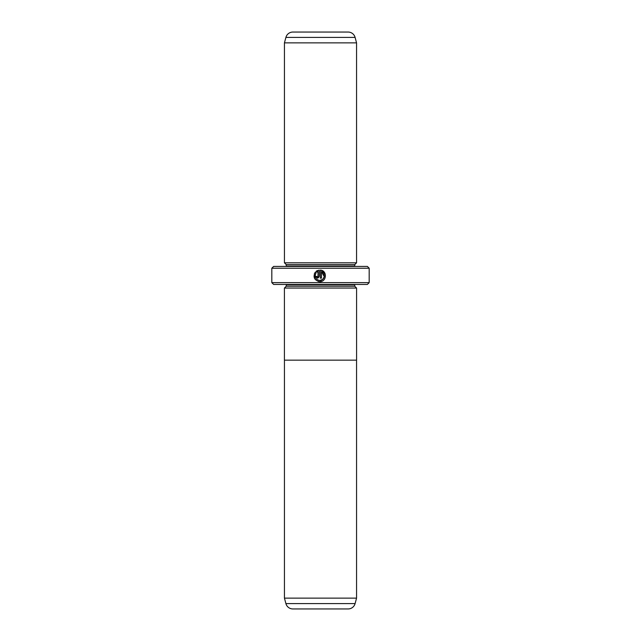 <?xml version="1.0" encoding="UTF-8"?>
<svg xmlns="http://www.w3.org/2000/svg" width="641" height="641" viewBox="0 0 641 641"><rect width="100%" height="100%" fill="white"/><g stroke="black" fill="none" stroke-linecap="round" stroke-linejoin="round"><path stroke-width="0.96" d="M285.91 603.606L355.09 603.606A7.211 7.211 0 0 1 348.127 608.95L292.873 608.95A7.211 7.211 0 0 1 285.91 603.606L284.444 598.133L356.556 598.133L356.556 360.162M284.444 598.133L284.444 360.162M355.09 603.606L356.556 598.133M336.365 608.95L304.635 608.95L336.365 608.95M356.58 288.049L284.42 288.049L284.42 360.162L356.58 360.162L356.58 288.049M315.556 277.857L315.188 274.877M318.12 281.407L319.731 281.631C314.306 280.341 312.808 277.192 315.236 272.169L316.061 272.994C314.226 276.984 315.444 279.476 319.731 280.47C324.634 280.75 326.133 273.13 321.47 271.536L321.47 278.154L320.308 278.154L320.308 270.069C327.415 270.414 326.838 282 319.731 281.631L321.814 281.247M325.203 273.939L322.423 270.702M322.399 270.694L320.308 270.069M317.984 276.415L317.407 276.992L316.83 276.415L317.407 276.992L317.984 276.415L317.984 271.536L316.886 272.169L316.061 271.343L319.146 270.069L319.146 276.415L317.407 278.154L318.641 277.641M284.444 288.049L286.247 286.247L354.753 286.247L356.556 288.049M354.753 286.247L354.753 284.804A1.803 1.803 0 0 1 354.793 284.444M286.247 286.247L286.247 284.804L354.753 284.804M284.444 262.81L356.556 262.81L356.556 42.867L284.444 42.867L284.444 262.81L286.247 264.613L354.753 264.613L356.556 262.81M356.556 42.867L355.09 37.394A7.211 7.211 0 0 0 348.127 32.05L292.873 32.05A7.211 7.211 0 0 0 285.91 37.394L284.444 42.867M286.247 264.613L286.247 266.055L354.753 266.055L354.753 264.613M369.176 282.641L367.373 284.444L273.627 284.444L271.824 282.641L369.176 282.641L369.176 268.218L271.824 268.218L273.627 266.416L367.373 266.416L369.176 268.218M317.407 278.154L315.668 276.415L316.83 276.415M271.824 282.641L271.824 268.218M316.886 272.169L317.984 271.536M317.511 270.478L316.061 271.343M314.394 273.563L314.483 278.306M321.47 271.536L324.282 276.712M324.274 276.736L322.679 279.412M322.671 279.42L319.731 280.47M355.09 37.394L285.91 37.394"/></g></svg>
